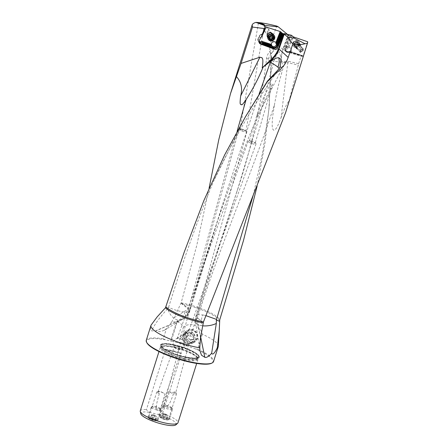 <?xml version="1.0" encoding="UTF-8"?>
<svg xmlns="http://www.w3.org/2000/svg" width="448" height="448" viewBox="0 0 448 448"><rect width="100%" height="100%" fill="white"/><g stroke="black" fill="none" stroke-linecap="round" stroke-linejoin="round"><path stroke-width="0.34" stroke-dasharray="2.24 1.68" d="M290.248 52.091L302.966 56.426L303.145 56.05L302.954 56.409L302.226 55.546L301.879 56.342L301.218 55.586L298.665 63.672L289.195 100.498L285.51 112.879M290.226 52.086L290.786 51.839L303.145 56.05L307.658 41.748M200.486 338.078L197.428 318.002A12.97 10.696 -53 0 1 197.445 317.946C219.341 246.915 250.225 178.282 274.383 105.123L272.888 114.806C271.482 127.613 272.602 127.966 272.815 129.259L273.739 130.278L274.966 129.791C275.716 128.694 276.696 129.287 281.047 117.751L287.806 62.698A12.97 0.862 -173 0 1 284.794 62.367L284.922 61.863A3.046 2.794 -40.6 0 0 281.63 61.695L281.618 61.628A25.939 23.806 -40.6 0 1 282.598 50.926A25.939 23.806 -40.6 0 1 283.108 49.459L288.49 35.33L289.223 35.549A54.768 50.26 139.4 0 0 286.989 40.634L284.262 47.796A2.699 2.475 139.4 0 0 285.751 50.988L286.395 51.738L302.042 56.14L286.569 51.8L301.896 56.353M287.717 51.884A2.699 2.475 139.4 0 0 287.812 51.862L289.94 51.363L302.226 55.546M289.94 51.363L302.613 55.726M288.204 52.08L290.73 51.694L288.204 52.08A2.386 2.19 -40.6 0 1 285.701 49.235L285.925 48.63A2.593 2.38 139.4 0 0 289.531 51.296L290.349 51.576M302.954 56.409L290.186 52.058L289.531 51.296M290.786 51.839A2.593 2.38 139.4 0 0 288.725 47.768L287.969 47.835L292.734 36.574M291.48 50.753A2.593 2.38 -40.6 0 1 287.123 51.89A2.593 2.38 -40.6 0 1 288.646 47.813A2.593 2.38 -40.6 0 1 291.48 50.753M291.396 35.252L286.877 45.926L287.577 46.206L287.319 47.074L287.969 47.835M287.319 47.074A2.593 2.38 139.4 0 0 285.975 48.507L285.925 48.63M209.065 188.322L196.75 245.493L181.188 302.73L174.21 317.598L171.606 322.162L176.674 321.664L177.548 320.46L171.254 341.146L177.548 320.46M257.118 186.127L265.02 143.153L269.293 104.994L271.068 57.456L270.122 52.422C269.399 48.339 269.814 44.234 271.365 40.124L276.797 26.079M268.486 30.257L267.669 31.422L266.37 31.926L265.115 31.55L264.494 30.408L264.891 28.902L266.633 27.821L268.307 28.622L268.486 30.257M253.305 194.947L262.595 152.751L268.839 110.012L271.673 58.022L271.068 57.456M218.35 346.136A35.274 7.874 17.5 0 0 217.101 343.426A35.274 7.874 17.5 0 0 202.384 334.264C200.424 325.511 190.176 321.446 183.456 327.18C182.123 324.598 180.085 322.812 177.352 321.815M146.272 340.312A35.274 7.874 -162.5 0 1 163.251 338.794L166.477 328.574L164.052 330.4L159.712 331.772L156.598 330.372L154.98 331.318L151.771 330.725C151.178 330.742 149.514 331.817 151.071 325.136M202.384 334.264L197.669 349.21A35.274 7.874 -162.5 0 1 212.386 358.378A35.274 7.874 -162.5 0 1 213.556 361.53M167.714 308.694L168.605 307.289C173.634 309.708 176.977 310.643 181.938 311.679L185.898 312.11C187.09 312.245 188.115 311.954 188.966 311.22L189.974 310.481L188.586 308.448L188.429 308.974A12.981 10.192 -121.2 0 1 184.173 318.209A12.981 10.192 -121.2 0 1 182.543 318.959L183.366 318.517A12.981 8.551 -113.6 0 1 181.642 319.682A12.981 8.551 -113.6 0 1 178.797 320.146A12.981 8.551 -113.6 0 1 167.714 308.694C159.813 317.1 154.498 324.442 151.771 330.725M182.543 318.959C178.45 320.942 175.258 322.532 156.598 330.372M259.084 94.069L224.493 198.52L188.681 312.127A12.981 12.981 0 0 1 181.642 319.682L154.98 331.318M165.211 308.241L168.358 308.056M168.605 307.289C182.84 261.391 197.781 219.486 213.433 181.574L245.14 117.275M281.047 117.751C285.443 105.778 287.123 103.606 289.195 100.498M284.922 61.863A4.122 3.78 -40.6 0 1 288.126 61.253L298.665 63.672M285.751 50.988L301.218 55.586M287.454 34.362L288.49 35.33M289.223 35.549L289.531 35.846M282.946 33.796L289.397 35.756L290.634 35.056M286.877 45.926L286.793 45.97A2.699 2.475 139.4 0 0 286.138 46.435L287.997 41.563A54.454 49.974 -40.6 0 1 289.285 38.466A54.454 49.974 -40.6 0 1 290.914 35.151M284.262 47.796L285.337 49.056L285.774 47.919L285.337 47.41L286.138 46.435M292.051 35.773L287.599 46.295M273 34.373A3.114 2.934 -32.1 0 1 267.753 37.66M262.237 33.891L262.55 34.121L260.658 35.034A2.178 2.055 147.9 0 0 259.56 36.17L258.406 38.83A2.178 2.055 147.9 0 0 259.106 41.306M265.334 27.278L262.55 34.412L262.242 33.919L260.546 34.737L261.783 36.714M261.934 36.641L261.492 35.907L262.438 35.37L262.55 34.412M262.438 35.37L265.166 28.358M288.159 34.938L282.772 49.073L283.108 49.459M271.678 57.775A12.69 4.525 -106 0 1 271.421 53.441L274.232 48.345L277.374 48.888L279.098 51.369L281.042 57.753L282.772 49.073L271.365 40.124M200.67 337.07L197.462 324.251A12.981 5.83 170.6 0 0 201.611 325.674A12.981 6.938 99.2 0 1 202.457 315.353A12.981 6.938 99.2 0 1 202.597 314.91L197.557 314.664L237.966 188.222L258.636 119.51L273.885 61.298L268.184 59.987L266.493 58.906L271.673 58.022M202.597 314.91L205.554 315.515M201.611 325.674A12.981 5.83 170.6 0 0 202.681 325.814M203.302 322.431L197.428 318.002A12.97 5.919 171.3 0 0 195.535 321.782A12.97 5.919 171.3 0 0 197.478 324.318M197.557 314.664L197.238 315.174C196.308 317.699 196.381 320.723 197.462 324.251M274.383 105.123C277.732 86.951 279.502 80.08 284.76 62.496L273.879 61.326M281.63 61.695A12.93 2.632 -101.9 0 0 281.618 61.622L281.042 57.753M273.885 61.298C274.803 58.083 276.539 54.768 279.098 51.369M246.014 130.766L245.902 130.542C246.232 130.995 245.56 131.09 243.891 130.833L240.078 129.45L240.218 129.035L239.165 129.298A4.15 0.795 -164.7 0 1 241.763 129.494A4.15 0.795 -164.7 0 1 241.769 129.494A4.15 0.795 -164.7 0 1 246.742 131.365A4.15 0.795 -164.7 0 1 246.893 131.673A4.15 0.795 -164.7 0 1 244.009 131.662L244.009 131.662A4.15 0.795 -164.7 0 1 238.885 129.489A4.15 0.795 -164.7 0 1 239.165 129.298M246.742 131.365L245.896 130.536L242.222 129.17C240.464 128.867 239.747 128.962 240.078 129.45M186.217 333.189L189.935 334.202L190.988 336.666L188.418 335.524L182.969 334.522L186.217 333.189M193.519 339.836A5.706 5.466 -122.4 0 0 184.951 333.267A5.706 5.466 -122.4 0 0 184.794 342.199A5.706 5.466 -122.4 0 0 193.519 339.836M173.426 342.059A5.706 5.466 57.6 0 1 182.039 339.606A5.706 5.466 57.6 0 1 181.759 348.79A5.706 5.466 57.6 0 1 173.426 342.059M182.745 339.685L185.164 340.967L184.285 338.352L180.65 337.008L177.369 338.128L182.745 339.685M185.679 345.57L188.922 344.238L183.478 343.241L180.908 342.093L181.961 344.557L185.679 345.57M177.178 346.662L182.554 348.219L179.273 349.339L175.638 347.995L174.759 345.38L177.178 346.662M185.679 334.124A5.891 5.645 -122.4 0 0 194.029 341.225A5.891 5.645 -122.4 0 0 194.454 331.498A5.891 5.645 -122.4 0 0 185.679 334.124M197.669 349.21L195.731 349.048A34.754 7.762 -162.5 0 1 211.495 363.272M171.254 341.146L176.428 342.334A34.754 7.762 -162.5 0 1 180.141 343.403L195.731 349.048M180.141 343.403L178.662 342.384L183.456 327.18M176.428 342.334L178.662 342.384M176.674 321.664L170.582 340.995L171.013 341.18M171.606 322.162L166.477 328.574M163.251 338.794L165.413 339.808L170.582 340.995M188.681 312.127L183.366 318.517M181.188 302.73L188.586 308.448L237.11 131.32M279.166 68.298L280.745 71.215L277.138 71.434C251.698 107.884 230.462 144.598 213.433 181.574M277.508 70.504A12.97 9.218 -85.9 0 1 277.138 71.434L276.651 71.484M257.286 113.943L263.374 98.146L270.435 83.955L272.546 84.14L260.736 109.586L257.04 115.993L257.286 113.943L249.34 140.941L253.081 143.035L255.231 142.99L251.558 140.913L249.34 140.941M251.098 141.12A4.15 1.058 -160.2 0 1 251.104 141.126A4.15 1.058 -160.2 0 1 255.78 143.371A4.15 1.058 -160.2 0 1 256.021 143.948A4.15 1.058 -160.2 0 1 253.131 143.965A4.15 1.058 -160.2 0 1 253.131 143.959A4.15 1.058 -160.2 0 1 248.209 141.137A4.15 1.058 -160.2 0 1 248.763 140.846A4.15 1.058 -160.2 0 1 251.098 141.12M146.961 342.927A34.754 7.762 -162.5 0 1 165.413 339.808M174.44 345.19A20.597 4.598 17.5 0 0 160.961 344.372A20.597 4.598 17.5 0 0 165.648 350.549A20.597 4.598 17.5 0 0 185.08 357.622A20.597 4.598 17.5 0 0 199.198 356.429A20.597 4.598 17.5 0 0 174.44 345.19M184.195 359.492A19.762 4.413 17.5 0 0 197.943 359.47A19.762 4.413 17.5 0 0 197.747 358.35A19.762 4.413 17.5 0 0 197.288 357.7A19.762 4.413 17.5 0 0 173.986 347.558A19.762 4.413 17.5 0 0 161.05 346.774A19.762 4.413 17.5 0 0 160.244 347.581A19.762 4.413 17.5 0 0 160.899 349.35A19.762 4.413 17.5 0 0 184.195 359.492M175.902 424.827A18.564 4.144 -162.5 0 0 159.13 414.624L162.674 413.364A19.762 4.413 -162.5 0 1 177.324 421.014A19.762 4.413 -162.5 0 1 177.979 422.783M162.674 413.364L181.513 353.618L165.284 349.894L146.446 409.634L148.775 412.25A18.564 4.144 -162.5 0 0 140.806 413.767M165.284 349.894L166.113 349.569A19.762 4.413 -162.5 0 1 180.712 352.918L181.513 353.618M140.28 410.894A19.762 4.413 -162.5 0 1 146.446 409.634M159.13 414.624L148.775 412.25M168.274 419.261A4.407 0.986 17.5 0 0 163.789 417.178A4.407 0.986 17.5 0 0 160.009 417.004A4.407 0.986 17.5 0 0 160.154 417.396A4.407 0.986 17.5 0 0 164.646 419.479A4.407 0.986 17.5 0 0 168.42 419.653A4.407 0.986 17.5 0 0 168.274 419.261M156.884 420.151A4.407 0.986 17.5 0 0 152.398 418.068A4.407 0.986 17.5 0 0 148.618 417.894A4.407 0.986 17.5 0 0 148.764 418.286A4.407 0.986 17.5 0 0 153.25 420.37A4.407 0.986 17.5 0 0 157.03 420.543A4.407 0.986 17.5 0 0 156.884 420.151M180.908 342.093L163.453 406.101L166.135 406.829L168.37 405.037C169.551 402.976 169.786 404.516 174.138 391.86A4.407 0.986 -162.5 0 1 176.428 393.154A4.407 0.986 -162.5 0 1 176.484 393.221A4.407 0.986 -162.5 0 1 176.63 393.613A4.407 0.986 -162.5 0 1 173.202 393.529A4.407 0.986 -162.5 0 1 168.61 391.591L160.009 417.004M168.61 391.591L172.906 392.414L175.745 392.448L176.428 393.154M188.922 344.243L175.762 392.498L174.138 391.86M159.32 393.607C155.607 406.532 156.666 405.468 156.453 407.826L157.298 410.446L160.406 409.814L164.847 393.876L160.989 391.67L158.715 391.311L158.049 391.905L159.32 393.607A4.407 0.986 -162.5 0 1 156.974 392.246A4.407 0.986 -162.5 0 1 156.828 391.854A4.407 0.986 -162.5 0 1 157.259 391.597A4.407 0.986 -162.5 0 1 161.078 392.162A4.407 0.986 -162.5 0 1 164.847 393.876M276.063 42.75L276.086 42.79A2.593 2.447 147.9 0 0 271.314 44.386M271.454 45.08A2.593 2.447 147.9 0 0 271.998 45.926M268.117 35.157A2.178 2.055 -32.1 0 1 272.009 34.518A2.178 2.055 -32.1 0 1 270.413 37.733A2.178 2.055 -32.1 0 1 268.117 35.157M294.823 45.214A3.114 2.856 139.4 0 0 296.778 48.765A3.114 2.856 139.4 0 0 300.552 46.53A3.114 2.856 139.4 0 0 298.603 42.974A3.114 2.856 139.4 0 0 294.823 45.214M299.779 46.435A2.178 1.999 139.4 0 0 297.399 43.966A2.178 1.999 139.4 0 0 296.122 47.387A2.178 1.999 139.4 0 0 299.779 46.435M269.959 32.278A2.078 1.954 -32.1 0 1 271.124 34.793A2.078 1.954 -32.1 0 1 268.486 36.064A2.078 1.954 -32.1 0 1 267.316 33.555A2.078 1.954 -32.1 0 1 269.959 32.278M268.391 36.686A2.593 2.447 -32.1 0 1 267.366 32.81A2.593 2.447 -32.1 0 1 271.51 32.939A2.593 2.447 -32.1 0 1 268.391 36.686M274.282 35.61A3.528 3.326 -32.1 0 1 269.97 40.583A3.528 3.326 -32.1 0 1 268.313 39.357M273.504 38.058L272.737 36.994M272.653 36.316L272.664 35.487L271.594 35.498L270.917 34.922L268.923 36.406L269.366 37.19M272.916 36.215L272.664 35.487M271.594 35.498L270.917 34.922M270.357 36.742A4.654 0.958 -158.7 0 0 268.923 36.406L269.444 38.696L269.87 38.562M269.73 38.825L269.242 38.046L269.444 38.696M270.872 38.898L271.421 39.794M299.942 45.702A2.078 1.904 139.4 0 0 297.31 46.95A2.078 1.904 139.4 0 0 298.357 49.454A2.078 1.904 139.4 0 0 300.989 48.205A2.078 1.904 139.4 0 0 299.942 45.702M298.021 49.767A2.593 2.38 139.4 0 0 300.989 45.735A2.593 2.38 139.4 0 0 297.03 46.082A2.593 2.38 139.4 0 0 298.021 49.767M294.879 47.354A3.528 3.237 139.4 0 0 298.928 45.982A3.528 3.237 139.4 0 0 298.911 41.871A3.528 3.237 139.4 0 0 297.578 40.975A3.528 3.237 139.4 0 0 293.53 42.347A3.528 3.237 139.4 0 0 293.546 46.458A3.528 3.237 139.4 0 0 294.879 47.354M297.366 40.723A3.528 3.237 -40.6 0 1 298.693 41.619A3.528 3.237 -40.6 0 1 298.715 45.735A3.528 3.237 -40.6 0 1 294.666 47.102A3.528 3.237 -40.6 0 1 293.334 46.206A3.528 3.237 -40.6 0 1 293.317 42.095A3.528 3.237 -40.6 0 1 297.366 40.723M296.834 41.227A2.699 2.475 -40.6 0 1 298.194 44.481A2.699 2.475 -40.6 0 1 294.767 46.105A2.699 2.475 -40.6 0 1 293.406 42.851A2.699 2.475 -40.6 0 1 296.834 41.227M294.162 45.248A0.42 0.386 139.4 0 0 294.487 45.22A0.89 0.818 -40.6 0 1 295.63 45.612A0.42 0.386 139.4 0 0 296.419 45.455A0.89 0.818 -40.6 0 1 297.422 44.638A0.42 0.386 139.4 0 0 297.735 43.898A0.89 0.818 -40.6 0 1 297.59 42.689A0.42 0.386 139.4 0 0 297.114 42.106A0.89 0.818 -40.6 0 1 295.971 41.714A0.42 0.386 139.4 0 0 295.182 41.871A0.89 0.818 -40.6 0 1 294.179 42.689A0.42 0.386 139.4 0 0 293.866 43.428A0.89 0.818 -40.6 0 1 294.011 44.638A0.42 0.386 139.4 0 0 294.162 45.248M294.011 44.638L294.722 45.466L294.409 43.742L296.425 42.297L297.186 43.042L298.116 42.868L298.536 45.147L296.531 46.614L294.84 46.038L294.722 45.466L294.84 46.038M294.028 43.574L294.762 44.425L294.409 43.742A4.654 0.885 -157.1 0 0 296.632 44.638A4.654 0.885 -157.1 0 0 298.536 45.147L297.573 43.758M296.425 42.297L297.186 43.042M298.116 42.868L298.295 43.518L297.59 42.689M296.531 46.614L295.501 45.394M185.114 333.945A6.479 6.205 57.6 0 1 193.004 330.092A6.479 6.205 57.6 0 1 197.092 338.285A6.479 6.205 57.6 0 1 189.207 342.138A6.479 6.205 57.6 0 1 185.114 333.945M193.609 339.002L194.729 335.446L192.226 332.556L188.597 333.222L187.191 334.118L190.814 333.446L193.323 336.336L192.198 339.898L193.609 339.002L189.98 339.674L188.574 340.564L186.071 337.674L187.191 334.118M189.98 339.674L187.477 336.784L188.597 333.222M184.509 333.85A7 6.703 -122.4 0 0 186.564 341.27A7 6.703 -122.4 0 0 194.006 342.496A7 6.703 -122.4 0 0 197.45 338.537A7 6.703 -122.4 0 0 194.729 330.585A7 6.703 -122.4 0 0 186.57 330.764A7 6.703 -122.4 0 0 184.509 333.85M195.014 339.786A6.675 6.395 -122.4 0 0 192.422 332.198A6.675 6.395 -122.4 0 0 184.638 332.366A6.675 6.395 -122.4 0 0 182.666 335.311A6.675 6.395 -122.4 0 0 184.632 342.39A6.675 6.395 -122.4 0 0 191.727 343.56A6.675 6.395 -122.4 0 0 195.014 339.786M183.585 335.972A5.326 5.102 -122.4 0 0 186.95 342.709A5.326 5.102 -122.4 0 0 193.441 339.539A5.326 5.102 -122.4 0 0 190.075 332.802A5.326 5.102 -122.4 0 0 183.585 335.972M192.226 332.556L190.814 333.446M194.729 335.446L193.323 336.336M192.198 339.898L188.574 340.564M187.477 336.784L186.071 337.674M162.786 406.622A5.186 1.159 17.5 0 0 168.062 409.074A5.186 1.159 17.5 0 0 172.508 409.282A5.186 1.159 17.5 0 0 172.458 408.985A5.186 1.159 17.5 0 0 172.334 408.817A5.186 1.159 17.5 0 0 167.63 406.532A5.186 1.159 17.5 0 0 162.826 405.95A5.186 1.159 17.5 0 0 162.613 406.162A5.186 1.159 17.5 0 0 162.786 406.622M169.165 418.869A5.186 1.159 -162.5 0 1 169.338 419.334A5.186 1.159 -162.5 0 1 168.795 419.642A5.186 1.159 -162.5 0 1 164.041 418.88A5.186 1.159 -162.5 0 1 159.712 416.78A5.186 1.159 -162.5 0 1 159.617 416.679A5.186 1.159 -162.5 0 1 159.443 416.214A5.186 1.159 -162.5 0 1 163.89 416.416A5.186 1.159 -162.5 0 1 169.165 418.869M168.034 419.205A4.15 0.924 -162.5 0 1 167.737 419.826A4.15 0.924 -162.5 0 1 163.934 419.21A4.15 0.924 -162.5 0 1 160.474 417.536A4.15 0.924 -162.5 0 1 160.395 417.452A4.15 0.924 -162.5 0 1 163.145 417.077A4.15 0.924 -162.5 0 1 168.034 419.205M163.509 418.796L166.264 419.429L166.975 418.964L164.926 417.861L165.99 414.49L168.039 415.587L167.328 416.052L164.573 415.419L162.523 414.322L161.459 417.698L163.509 418.796L164.573 415.419M161.459 417.698L162.165 417.228L164.926 417.861M171.685 407.635A4.15 0.924 17.5 0 0 167.922 405.804A4.15 0.924 17.5 0 0 164.074 405.339A4.15 0.924 17.5 0 0 164.046 405.877A4.15 0.924 17.5 0 0 168.722 407.954A4.15 0.924 17.5 0 0 171.78 407.77A4.15 0.924 17.5 0 0 171.685 407.635M166.264 419.429L167.328 416.052M162.523 414.322L163.229 413.857L165.99 414.49M164.332 413.896A1.568 0.353 -162.5 0 1 166.662 414.63A1.568 0.353 -162.5 0 1 166.874 414.803A1.568 0.353 -162.5 0 1 165.838 414.943A1.568 0.353 -162.5 0 1 163.985 414.142A1.568 0.353 -162.5 0 1 164.332 413.896L163.218 413.851L162.165 417.228M166.975 418.964L168.039 415.587M151.396 407.512A5.186 1.159 17.5 0 0 156.671 409.965A5.186 1.159 17.5 0 0 161.118 410.172A5.186 1.159 17.5 0 0 161.062 409.875A5.186 1.159 17.5 0 0 160.944 409.707A5.186 1.159 17.5 0 0 156.24 407.417A5.186 1.159 17.5 0 0 151.435 406.84A5.186 1.159 17.5 0 0 151.222 407.053A5.186 1.159 17.5 0 0 151.396 407.512M157.774 419.759A5.186 1.159 -162.5 0 1 157.948 420.224A5.186 1.159 -162.5 0 1 157.405 420.532A5.186 1.159 -162.5 0 1 152.65 419.765A5.186 1.159 -162.5 0 1 148.322 417.67A5.186 1.159 -162.5 0 1 148.226 417.564A5.186 1.159 -162.5 0 1 148.053 417.105A5.186 1.159 -162.5 0 1 152.494 417.306A5.186 1.159 -162.5 0 1 157.774 419.759M156.643 420.095A4.15 0.924 -162.5 0 1 156.346 420.717A4.15 0.924 -162.5 0 1 152.544 420.101A4.15 0.924 -162.5 0 1 149.078 418.426A4.15 0.924 -162.5 0 1 149.005 418.342A4.15 0.924 -162.5 0 1 151.754 417.967A4.15 0.924 -162.5 0 1 156.643 420.095M152.113 419.686L154.874 420.319L155.579 419.854L153.53 418.751L154.599 415.38L156.643 416.478L155.938 416.942L153.177 416.31L151.133 415.212L150.069 418.589L152.113 419.686L153.177 416.31M150.069 418.589L150.774 418.118L153.53 418.751M160.294 408.52A4.15 0.924 17.5 0 0 156.526 406.694A4.15 0.924 17.5 0 0 152.684 406.23A4.15 0.924 17.5 0 0 152.65 406.767A4.15 0.924 17.5 0 0 157.326 408.845A4.15 0.924 17.5 0 0 160.39 408.66A4.15 0.924 17.5 0 0 160.294 408.52M154.874 420.319L155.938 416.942M151.133 415.212L151.838 414.747L154.599 415.38M152.942 414.786A1.568 0.353 -162.5 0 1 155.271 415.52A1.568 0.353 -162.5 0 1 155.484 415.694A1.568 0.353 -162.5 0 1 154.448 415.834A1.568 0.353 -162.5 0 1 152.594 415.027A1.568 0.353 -162.5 0 1 152.942 414.786L151.827 414.742L150.774 418.118M155.579 419.854L156.643 416.478M288.725 47.768L293.334 36.87M181.154 302.842A29.126 6.502 -162.5 0 1 218.882 318.506A29.126 6.502 -162.5 0 1 218.887 318.511A29.126 6.502 -162.5 0 1 219.738 319.827M219.559 320.768A29.249 6.53 17.5 0 0 218.708 319.463A29.249 6.53 17.5 0 0 218.702 319.458A29.249 6.53 17.5 0 0 180.818 303.727M185.018 312.071A12.981 9.229 94.1 0 1 184.884 312.519A12.981 9.229 94.1 0 1 178.797 320.146M160.692 312.872L157.153 316.91M197.238 315.174A12.97 2.834 17.6 0 0 195.994 315.902A12.97 2.834 17.6 0 0 197.445 317.946L203.33 322.33M288.126 61.253A12.97 4.262 102.9 0 1 287.806 62.698L298.362 65.117M285.337 47.41L287.633 41.384L286.989 40.634M287.997 41.563L287.633 41.384A54.768 50.26 -40.6 0 1 288.932 38.27A54.768 50.26 -40.6 0 1 290.349 35.358M286.793 45.97L287.151 46.385L287.543 46.178M285.975 48.507L286.132 48.093L285.774 47.919A2.699 2.475 -40.6 0 1 287.151 46.385L287.493 46.665M286.132 48.093A2.386 2.19 -40.6 0 1 287.353 46.738M284.642 50.271L285.718 51.531L288.17 52.276A2.699 2.475 -40.6 0 1 285.337 49.056L285.701 49.235M290.724 51.671L288.17 52.276L287.812 51.862M265.261 27.16L262.55 34.121M265.031 26.768L262.242 33.919M265.076 28.202L261.85 35.65M264.942 27.972L261.492 35.941M271.421 53.441L270.122 52.422M277.374 48.888A12.97 10.573 126.3 0 0 268.57 58.492A12.97 10.573 126.3 0 0 268.184 59.987M237.966 188.222L195.994 315.902A12.97 12.97 0 0 0 195.535 321.782L199.903 350.414M174.21 317.598L188.429 308.974L181.003 303.302M174.658 344.938A20.199 4.508 -162.5 0 1 198.94 355.964A20.199 4.508 -162.5 0 1 185.097 357.129A20.199 4.508 -162.5 0 1 166.034 350.196A20.199 4.508 -162.5 0 1 161.437 344.137A20.199 4.508 -162.5 0 1 174.658 344.938M185.052 356.927A19.902 4.441 -162.5 0 1 161.594 346.713A19.902 4.441 -162.5 0 1 174.77 344.915A19.902 4.441 -162.5 0 1 198.234 355.13A19.902 4.441 -162.5 0 1 185.052 356.927M174.888 345.05A19.454 4.346 17.5 0 0 162.008 346.808A19.454 4.346 17.5 0 0 184.94 356.793A19.454 4.346 17.5 0 0 197.82 355.034A19.454 4.346 17.5 0 0 174.888 345.05M184.71 357.056A19.04 4.25 17.5 0 0 197.949 357.034A19.04 4.25 17.5 0 0 174.877 345.559A19.04 4.25 17.5 0 0 161.633 345.582A19.04 4.25 17.5 0 0 184.71 357.056M174.44 346.942A19.04 4.25 -162.5 0 1 197.512 358.417A19.04 4.25 -162.5 0 1 184.274 358.439A19.04 4.25 -162.5 0 1 161.196 346.965A19.04 4.25 -162.5 0 1 174.44 346.942M184.218 358.747A19.158 4.278 17.5 0 0 197.35 357.638A19.158 4.278 17.5 0 0 174.322 347.183A19.158 4.278 17.5 0 0 161.778 346.422A19.158 4.278 17.5 0 0 166.135 352.167A19.158 4.278 17.5 0 0 184.218 358.747M166.113 349.569L180.712 352.918M260.658 35.034L260.546 34.737A2.699 2.542 147.9 0 0 259.179 36.148L259.56 36.17M258.406 38.83L258.031 38.808A2.699 2.542 147.9 0 0 259.056 41.966M260.422 38.125L259.179 36.148L258.031 38.808L259.269 40.785M271.802 34.451A2.593 2.447 147.9 0 0 268.682 38.192A2.593 2.447 147.9 0 0 272.826 38.321A2.593 2.447 147.9 0 0 271.802 34.451M270.01 39.508A2.761 2.604 -32.1 0 1 268.453 36.165A2.761 2.604 -32.1 0 1 271.97 34.474A2.761 2.604 -32.1 0 1 273.521 37.811A2.761 2.604 -32.1 0 1 270.01 39.508M272.798 36.26L272.317 35.482M271.55 35.773L271.13 35.095M270.816 36.036L270.329 35.258M269.825 36.859L269.338 36.086M269.354 37.324L269.046 36.837M297.724 42.409A2.593 2.38 -40.6 0 1 298.715 46.094A2.593 2.38 -40.6 0 1 294.762 46.441A2.593 2.38 -40.6 0 1 297.724 42.409M295.518 47.062A2.761 2.531 139.4 0 0 299.023 45.399A2.761 2.531 139.4 0 0 297.629 42.067A2.761 2.531 139.4 0 0 294.123 43.73A2.761 2.531 139.4 0 0 295.518 47.062M294.487 45.22L295.193 46.049M294.577 44.257L293.866 43.428M294.179 42.689L294.89 43.518M295.182 41.871L295.893 42.7M295.971 41.714L296.677 42.543M297.114 42.106L297.825 42.935M297.735 43.898L298.441 44.727M297.422 44.638L298.127 45.466M296.419 45.455L297.125 46.284M295.63 45.612L296.341 46.441M287.123 51.89L286.317 50.949M268.845 110.012L269.293 104.994M219.234 330.585L219.218 330.898M244.642 118.149L245.678 116.357M289.548 35.851L282.822 33.813M262.231 33.891L265.026 26.729M261.492 35.907L264.942 27.944M274.232 48.345A12.97 12.97 0 0 0 266.493 58.906C261.229 104.502 251.25 149.1 236.555 192.702M264.449 24.774L246.019 130.738M258.418 23.128L239.96 129.248M246.893 131.673L190.988 336.666M238.885 129.489L182.969 334.522M185.186 333.105L175.65 339.147M191.296 342.748L181.759 348.79M191.05 342.894L194.029 341.225M184.951 333.267L187.729 331.285M189.974 310.481A12.981 12.981 0 0 1 184.173 318.209L164.058 330.4M224.493 198.52L189.969 310.509M193.11 298.066C210.006 240.184 229.566 184.156 251.793 129.987L262.013 107.789L280.745 71.215A12.97 12.97 0 0 0 280.941 59.304M272.546 84.14L255.231 142.99M249.771 140.706L248.763 140.846M255.046 142.57L255.78 143.371M248.209 141.137L177.369 338.128M256.021 143.948L185.164 340.967M160.961 344.372L161.437 344.137C163.8 343.174 168.235 343.426 174.742 344.898C185.315 347.273 197.322 352.638 198.94 355.964L199.198 356.429M197.747 358.35L197.35 357.638L197.512 358.417L197.949 357.034C197.182 358.462 192.836 358.372 184.906 356.776C171.545 354.295 158.754 345.626 161.633 345.582L161.196 346.965L161.778 346.422L161.05 346.774M160.244 347.581L158.995 351.546M197.943 359.47L196.694 363.434M176.63 393.613L168.42 419.653M160.53 409.438L157.03 420.543M156.828 391.854L148.618 417.894M158.715 391.311L157.259 391.597M182.554 348.219L160.406 409.814M174.759 345.38L158.082 391.754M259.42 43.114L258.182 41.138L258.02 38.774L259.174 36.114L260.529 34.714L262.265 33.874M271.667 45.511L272.25 46.441M264.746 31.142L268.318 36.831M268.307 28.622L272.009 34.518M300.289 52.265L296.122 47.387M302.994 48.72L299.432 44.559M271.51 32.939L273.078 35.437L271.858 34.496C269.018 34.199 267.96 35.431 268.682 38.192L267.114 35.7M270.967 39.077L271.449 39.844M273.146 37.419L273.622 38.175M272.877 35.655L273.336 36.389M271.18 35.196L271.522 35.745M271.107 35.05L271.589 35.823M268.934 36.73L269.41 37.486M269.242 38.545L269.702 39.278M297.046 49.106L294.762 46.441L295.663 47.046C298.312 47.443 299.326 46.122 298.704 43.07L300.989 45.735M294.672 45.926L294.006 45.142M294.493 44.184L293.793 43.361M296.604 42.426L295.904 41.608M296.828 42.784L296.1 41.938M298.267 42.969L297.595 42.185M298.508 44.783L297.808 43.966M296.391 46.53L295.691 45.718M184.638 332.366L186.57 330.764M191.727 343.56L194.006 342.496M169.338 419.334L172.508 409.282M167.737 419.826L168.795 419.642M160.474 417.536L159.712 416.78M159.443 416.214L162.613 406.162M164.074 405.339L162.826 405.95M171.78 407.77L172.458 408.985M166.662 414.63L167.39 415.1M157.948 420.224L161.118 410.172M156.346 420.717L157.405 420.532M149.078 418.426L148.322 417.67M148.053 417.105L151.222 407.053M152.684 406.23L151.435 406.84M160.39 408.66L161.062 409.875M155.271 415.52L155.994 415.99"/><path stroke-width="0.67" d="M257.118 186.127L243.466 240.565L219.738 319.827L219.24 330.585L217.297 347.754A35.274 7.874 17.5 0 0 218.271 346.578L213.556 361.53A35.274 7.874 -162.5 0 1 212.117 362.97A35.274 7.874 -162.5 0 1 189.022 361.57A35.274 7.874 -162.5 0 1 147.442 343.465A35.274 7.874 -162.5 0 1 146.625 342.317A35.274 7.874 -162.5 0 1 146.272 340.312L150.987 325.366A35.274 7.874 17.5 0 1 151.071 325.136L157.153 316.91L165.48 307.759L184.156 252.308L203.874 200.564L224.627 154.958L245.678 116.357L267.372 81.57L281.663 68.029C284.62 64.943 286.793 61.398 288.176 57.389L292.83 44.027C298.071 44.755 302.114 44.66 304.954 43.736C306.538 43.663 307.446 43.271 307.681 42.566L307.658 41.748L293.334 36.87L291.396 35.252L283.937 33.572L284.278 34.126L279.009 49.022L278.6 48.367L283.937 33.572M307.681 42.566L285.51 112.879L203.442 321.95L200.486 338.078L199.769 347.844L199.959 350.851L201.516 355.23L204.826 357.302L200.67 337.07M300.138 50.613L300.289 52.265L303.1 50.31L303.016 48.748L300.138 50.613M304.954 43.736L294.218 38.175L292.97 36.714M292.83 44.027L287.532 37.072L294.218 38.175M284.278 34.126L287.532 37.072M237.11 131.32L246.114 99.501C240.666 107.576 241.959 103.774 241.013 104.675C240.968 103.13 239.31 107.442 240.666 95.978L259.918 57.226L241.058 63.431L252.521 27.082L265.373 28.7L261.783 36.714A2.699 2.542 -32.1 0 0 260.422 38.125L259.269 40.785A2.699 2.542 -32.1 0 0 260.658 44.106L259.414 42.129L260.686 43.579L261.884 43.63L273.235 47.807L272.244 46.564L262.618 43.434L262.696 42.823L271.774 45.774L273.017 47.449A2.178 2.055 147.9 0 0 276.707 46.838L277.189 45.718L277.486 46.194L280.112 40.13L280.554 40.835L277.446 48.014A2.178 2.055 -32.1 0 1 274.624 49.252L260.658 44.106M259.918 57.226L261.996 57.697C262.287 58.979 263.665 57.893 262.203 67.878L271.813 58.761A25.939 24.455 147.9 0 0 278.6 48.367M282.946 33.796L283.73 33.852M262.696 42.823L262.125 41.395L271.326 44.386A2.593 2.447 -32.1 0 1 275.901 42.532L277.458 44.509A2.178 2.055 -32.1 0 1 277.592 44.99L279.776 39.939L280.112 40.13A54.712 51.587 147.9 0 0 281.462 36.714A54.712 51.587 147.9 0 0 282.072 34.882A54.712 51.587 147.9 0 0 282.52 33.393L283.074 33.69A54.712 51.587 -32.1 0 1 282.514 35.588A54.712 51.587 -32.1 0 1 280.554 40.835M241.058 63.431L230.49 93.654L218.747 139.826L209.065 188.322M282.52 33.393L280.185 31.534L265.115 26.678L263.906 25.267L255.892 22.4C253.753 23.033 252.498 23.901 252.14 24.993L252.521 27.082M255.892 22.4C259.571 22.478 265.065 23.352 272.378 25.01L276.797 26.079L278.309 26.863L263.906 25.267M219.52 321.289L216.378 320.029L253.305 194.947M218.271 346.578A35.274 7.874 17.5 0 0 218.35 346.136L219.218 330.898M216.378 320.029L216.317 323.462L211.663 353.242C212.873 356.003 215.891 350.879 217.297 347.754M211.663 353.242C208.645 356.569 206.36 357.924 204.826 357.302M150.987 325.366A35.274 7.874 17.5 0 0 152.158 328.518A35.274 7.874 17.5 0 0 199.769 347.844M245.14 117.275L267.378 81.189L277.508 70.504A12.186 5.824 134.3 0 0 280.146 66.646L280.941 59.304L278.706 57.73C277.138 57.697 275.162 58.425 272.759 59.909A12.186 5.824 -45.7 0 0 270.592 61.37A10.606 5.068 -45.7 0 0 269.601 61.998L262.203 67.878M267.372 81.57L267.378 81.189M278.309 26.863L287.454 34.362M277.486 46.194L277.592 44.99M281.758 33.079L277.379 44.324M276.926 43.618L281.232 32.57M276.769 43.926A2.593 2.447 -32.1 0 1 276.926 45.332L277.189 45.718A2.178 2.055 147.9 0 0 277.217 44.122L277.01 43.63M276.881 45.539L276.511 46.323A2.593 2.447 -32.1 0 1 273.342 47.32L271.774 45.774M260.686 43.579L274.187 48.546L273.235 47.807M262.618 43.434A2.699 2.542 -32.1 0 1 261.884 43.63M272.244 46.564L271.734 45.842M271.454 45.08A2.593 2.447 147.9 0 1 271.314 44.386L271.964 45.819M267.753 37.66A3.114 2.934 -32.1 0 1 270.021 32.805A3.114 2.934 -32.1 0 1 273 34.373M265.115 26.678L265.166 28.358M264.942 27.972L265.373 28.7M258.782 23.43L258.418 23.128C259.952 23.061 261.918 23.554 264.326 24.618L261.229 24.31M205.554 315.515L216.563 319.413M202.681 325.814A12.981 5.83 170.6 0 0 216.317 323.462M240.666 95.978C242.682 88.413 241.276 81.962 236.438 76.614M246.114 99.501C252.75 89.309 258.401 78.546 263.071 67.206M271.813 58.761L272.227 59.422L269.27 62.222M269.601 61.998L270.318 62.266C277.754 66.5 276.573 66.298 277.9 67.166L279.166 68.298M259.084 94.069L270.267 62.418M272.759 59.909L272.227 59.422C275.318 56.426 277.581 52.959 279.009 49.022L288.176 57.389M270.318 62.266L270.592 61.37M212.117 362.97L211.495 363.272A34.754 7.762 -162.5 0 1 188.737 361.894A34.754 7.762 -162.5 0 1 146.961 342.927L146.625 342.317M196.694 363.434L177.979 422.783A19.762 4.413 -162.5 0 1 177.638 423.287A19.762 4.413 -162.5 0 1 164.237 422.806A19.762 4.413 -162.5 0 1 140.935 412.664A19.762 4.413 -162.5 0 1 140.269 411.505A19.762 4.413 -162.5 0 1 140.28 410.894L158.995 351.546M177.638 423.287L175.902 424.827A18.564 4.144 -162.5 0 1 163.313 424.379A18.564 4.144 -162.5 0 1 140.806 413.767L140.269 411.505M280.185 31.534L275.901 42.532L276.321 43.215L280.756 31.836M271.998 45.926A2.593 2.447 147.9 0 0 276.074 42.773M268.313 39.357A3.528 3.326 -32.1 0 1 272.479 34.149A3.528 3.326 -32.1 0 1 274.282 35.61M272.625 34.384A3.528 3.326 147.9 0 0 268.386 39.474A3.528 3.326 147.9 0 0 274.019 39.648A3.528 3.326 147.9 0 0 272.625 34.384M272.474 35.375A2.699 2.542 147.9 0 0 269.041 37.027A2.699 2.542 147.9 0 0 270.558 40.292A2.699 2.542 147.9 0 0 273.991 38.64A2.699 2.542 147.9 0 0 272.474 35.375M271.656 40.006A0.42 0.398 -32.1 0 1 271.421 39.794A0.89 0.84 147.9 0 0 270.234 39.407A0.42 0.398 -32.1 0 1 269.73 38.825A0.89 0.84 147.9 0 0 269.534 37.61A0.42 0.398 -32.1 0 1 269.825 36.859A0.89 0.84 147.9 0 0 270.816 36.036A0.42 0.398 -32.1 0 1 271.611 35.874A0.89 0.84 147.9 0 0 272.798 36.26A0.42 0.398 -32.1 0 1 273.308 36.842A0.89 0.84 147.9 0 0 273.504 38.058A0.42 0.398 -32.1 0 1 273.213 38.802A0.89 0.84 147.9 0 0 272.222 39.631A0.42 0.398 -32.1 0 1 271.656 40.006M272.222 39.631L271.734 38.858L271.191 39.267L269.752 38.634M271.734 38.858L273.196 37.794L272.821 36.07M203.442 321.95A29.126 6.502 -162.5 0 1 165.872 306.852M165.48 307.759A29.249 6.53 17.5 0 0 203.202 322.918M277.446 48.014L276.511 46.323M277.458 44.509L276.774 43.915M279.776 39.939A54.404 51.296 147.9 0 0 281.114 36.54A54.404 51.296 147.9 0 0 282.178 33.214M276.926 45.332A1.865 1.758 147.9 0 0 276.875 44.156M273.14 47.23L273.258 47.835M273.342 47.32A1.865 1.758 147.9 0 0 276.371 46.648M274.187 48.546L274.624 49.252M259.106 41.306A2.178 2.055 147.9 0 0 259.526 41.518L259.997 41.692L259.885 42.302A2.699 2.542 147.9 0 0 262.007 42.185L271.51 45.097M262.651 43.21L261.71 41.597L262.125 41.395M259.997 41.692A2.178 2.055 147.9 0 0 261.71 41.597M265.423 26.746L265.261 27.16M281.663 68.029L280.146 66.646M277.9 67.166A12.97 8.652 119.3 0 0 278.421 65.727A12.97 8.652 119.3 0 0 278.706 57.73M259.056 41.966A2.699 2.542 147.9 0 0 259.414 42.129L259.526 41.518M272.726 38.03L273.213 38.802M273.308 36.842L272.916 36.215M269.534 37.61L269.354 37.324M270.234 39.407L269.802 38.713M270.357 36.742A4.654 0.958 -158.7 0 1 270.95 36.926A4.654 0.958 -158.7 0 1 273.196 37.794M230.49 93.654L252.14 24.993M199.903 350.414L199.97 350.851M272.737 36.994L273.246 37.8M269.366 37.19L269.791 37.862M270.872 38.898L271.365 39.687"/></g></svg>
